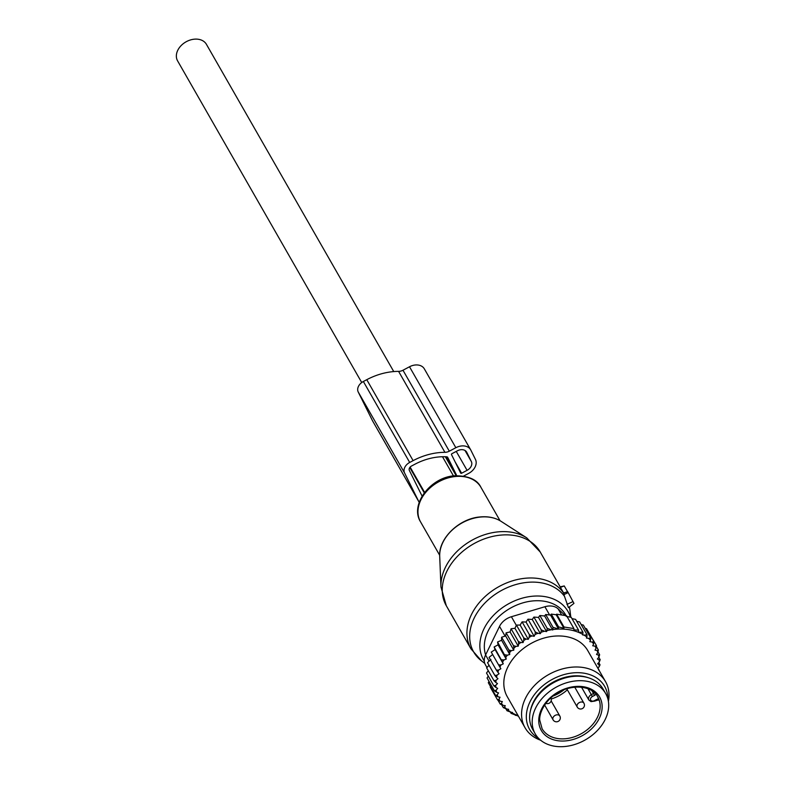 <?xml version="1.0" encoding="UTF-8"?>
<svg xmlns="http://www.w3.org/2000/svg" width="786" height="786" viewBox="0 0 786 786"><rect width="100%" height="100%" fill="white"/><g stroke="black" fill="none" stroke-linecap="round" stroke-linejoin="round"><path stroke-width="1.18" d="M361.727 382.536L177.597 60.876A16.614 12.33 -29.8 0 1 181.085 45.637A16.614 12.33 -29.8 0 1 198.514 39.3A16.614 12.33 -29.8 0 1 206.443 44.36L393.757 371.582M535.227 733.859L532.653 729.359A40.577 30.104 -29.8 0 1 544.914 688.654A40.577 30.104 -29.8 0 1 603.088 689.047L605.662 693.537A40.577 30.104 -29.8 0 1 593.401 734.242A40.577 30.104 -29.8 0 1 535.227 733.859A40.577 30.104 -29.8 0 1 547.488 693.154A40.577 30.104 -29.8 0 1 605.662 693.537M597.37 696.209A32.079 23.796 -29.8 0 1 598.539 699.059L598.323 699.795M546.575 631.571L538.479 617.432L533.92 617.069L532.25 619.456L527.966 619.191L526.03 622.06L522.081 621.883L520.135 625.067L528.29 639.313L529.184 637.299A54.873 40.715 150.2 0 1 531.886 635.923L534.175 636.296L535.06 634.479A54.873 40.715 150.2 0 1 538.076 633.28L540.375 633.654L541.073 632.239A54.873 40.715 150.2 0 1 543.774 631.423A54.873 40.715 150.2 0 1 544.492 631.227L546.575 631.571L547.046 630.598A54.873 40.715 150.2 0 1 551.192 629.802L552.912 629.557A54.873 40.715 150.2 0 1 582.829 634.4L582.593 634.892L584.067 635.137A54.873 40.715 150.2 0 1 586.887 637.063L586.415 638.026L588.498 638.37A54.873 40.715 150.2 0 1 590.502 640.256L589.814 641.671L592.123 642.044A54.873 40.715 150.2 0 1 593.607 643.97L592.723 645.787L595.012 646.161L596.446 645.571L588.793 632.671M595.012 646.161A54.873 40.715 -29.8 0 1 596.073 648.145L596.446 645.571M528.29 639.313L526.109 639.038A54.873 40.715 150.2 0 0 523.751 640.511L523.103 642.545L520.843 642.496A54.873 40.715 150.2 0 0 518.622 644.156L518.249 646.18L515.921 646.377A54.873 40.715 150.2 0 0 513.887 648.204L513.779 650.189L511.421 650.621A54.873 40.715 150.2 0 0 509.583 652.586L509.75 654.512L507.402 655.16A54.873 40.715 150.2 0 0 505.791 657.243L497.577 641.985L501.596 640.266L501.596 637.25L508.935 650.071L511.421 650.621M495.101 649.609L503.256 663.856L501.006 664.927L498.599 664.927L491.26 652.095L495.101 649.609L494.119 646.957L498.078 644.844L506.233 659.09L505.791 657.243M506.233 659.09L503.914 659.955A54.873 40.715 150.2 0 0 502.559 662.126L494.119 646.957M503.256 663.856L502.559 662.126M501.006 664.927A54.873 40.715 150.2 0 0 499.916 667.157L498.599 664.927M518.102 715.604A54.873 40.715 150.2 0 1 512.236 712.941L512.472 712.45L510.998 712.214A54.873 40.715 150.2 0 1 508.178 710.289L508.65 709.316L506.567 708.982A54.873 40.715 150.2 0 1 504.563 707.095L505.251 705.681L502.942 705.307A54.873 40.715 150.2 0 1 501.458 703.372L502.342 701.564L500.053 701.191A54.873 40.715 150.2 0 1 498.992 699.206L500.043 697.221L497.941 696.799A54.873 40.715 150.2 0 1 497.253 694.834L498.54 692.908L496.565 692.26A54.873 40.715 150.2 0 1 496.182 690.177L497.685 688.33L495.878 687.465A54.873 40.715 150.2 0 1 495.789 685.294L497.499 683.565L495.868 682.503A54.873 40.715 150.2 0 1 496.084 680.263L497.97 678.672L496.546 677.414A54.873 40.715 150.2 0 1 497.066 675.154L499.1 673.71L497.902 672.276A54.873 40.715 150.2 0 1 498.707 670.016L500.869 668.748L499.916 667.157M596.073 648.145L595.022 650.13L597.124 650.553A54.873 40.715 150.2 0 1 597.812 652.518L596.525 654.443L598.5 655.092A54.873 40.715 150.2 0 1 598.883 657.175L597.38 659.012L599.187 659.876A54.873 40.715 150.2 0 1 599.276 662.048L597.566 663.777L599.197 664.848A54.873 40.715 150.2 0 1 598.981 667.078L597.782 668.1M605.544 681.668L587.781 650.631A46.374 34.407 150.2 0 0 544.364 637.967A46.374 34.407 150.2 0 0 507.284 696.71L525.048 727.748A46.374 34.407 -29.8 0 1 562.128 668.994A46.374 34.407 -29.8 0 1 605.544 681.668A46.374 34.407 -29.8 0 1 608.403 701.426M585.236 628.358L586.513 628.682L593.852 641.504L593.607 643.97M538.076 633.28L535.315 632.013L535.06 634.479M531.886 635.923L529.42 634.705L529.184 637.299M522.081 621.883L529.42 634.705M520.135 625.067L516.431 625.086L523.771 637.908L526.109 639.038M523.751 640.511L523.771 637.908M523.103 642.545L514.948 628.299L516.431 625.086M514.948 628.299L511.087 628.741L518.426 641.563L520.843 642.496M518.622 644.156L518.426 641.563M518.249 646.18L510.094 631.944L511.087 628.741M510.094 631.944L506.115 632.818L513.455 645.64L515.921 646.377M513.887 648.204L513.455 645.64M513.779 650.189L505.624 635.953L506.115 632.818M505.624 635.953L501.596 637.25M509.583 652.586L508.935 650.071M501.596 640.266L509.75 654.512M507.402 655.16L504.917 654.807M503.914 659.955L501.458 659.778M492.714 654.502L489.049 657.351L496.388 670.173L498.707 670.016M497.902 672.276L496.388 670.173M490.945 659.464L487.507 662.627L494.846 675.459L497.066 675.154M496.546 677.414L494.846 675.459M496.084 680.263L493.991 680.705L495.868 682.503M495.789 685.294L493.844 685.844L495.878 687.465M496.182 690.177L494.404 690.815L496.565 692.26M497.253 694.834L495.661 695.541L497.941 696.799M498.992 699.206L497.587 699.972L500.053 701.191M501.458 703.372L500.181 704.04L502.942 705.307M506.567 708.982L503.335 707.646L504.563 707.095M510.998 712.214L506.999 710.75L508.178 710.289M512.236 712.941L511.087 713.344L518.436 716.184M597.959 667.943L599.06 670.33M598.519 669.937L599.187 670.094M598.981 667.078L600.042 664.848L599.197 664.848M599.276 662.048L600.19 659.7L599.187 659.876M598.883 657.175L599.63 654.738L598.5 655.092M597.812 652.518L598.382 650.002L597.124 650.553M592.123 642.044L593.852 641.504M581.178 624.556L583.359 625.086L590.699 637.908L590.502 640.256M588.498 638.37L590.699 637.908M576.718 621.304L579.695 621.972L587.044 634.793L586.887 637.063M584.067 635.137L587.044 634.793M571.982 618.631L575.607 619.378L582.957 632.199L582.829 634.4M552.912 629.557L553.03 627.346L558.512 629.036L558.61 626.914L563.926 628.26L563.975 626.992L573.927 628.603L573.878 629.871L578.584 630.156L578.476 632.278L582.957 632.199M551.192 629.802L547.194 628.338L547.046 630.598M544.492 631.227L541.259 629.891L541.073 632.239M514.987 714.582L515.459 715.398M566.146 616.371L571.235 617.324L578.584 630.156M563.926 628.26L556.193 614.76L556.635 614.171L566.588 615.782L573.927 628.603M556.635 614.171L563.975 626.992M556.193 614.76L551.271 614.092L558.61 626.914M558.512 629.036L550.534 615.094L545.69 614.524L553.03 627.346M486.976 667.53L485.424 664.818A15.455 11.466 -29.8 0 1 485.571 654.993L499.523 626.383A15.455 11.466 -29.8 0 1 511.391 616.735L544.894 606.733A15.455 11.466 150.2 0 1 558.158 608.885L565.144 615.526M588.233 677.728A39.418 29.249 150.2 0 0 564.397 677.503A39.418 29.249 150.2 0 0 530.422 710.819M607.883 698.941A43.25 32.088 150.2 0 0 564.142 674.555A43.25 32.088 150.2 0 0 528.762 704.61A43.25 32.088 150.2 0 0 538.764 738.506M540.64 740.216A46.374 34.407 -29.8 0 1 525.048 727.748M550.534 615.094L551.271 614.092M510.291 711.969L511.087 713.344M490.493 686.522L490.248 687.151L497.587 699.972M489 681.374L488.312 682.72L495.661 695.541M488.263 676.088L487.065 677.994L494.404 690.815M488.273 670.713L486.505 673.022L493.844 685.844M489.02 665.29L486.652 667.884L493.991 680.705M498.078 644.844L497.577 641.985M527.966 619.191L535.315 632.013M532.25 619.456L540.375 633.654M533.92 617.069L541.259 629.891M538.479 617.432L539.854 615.517L547.194 628.338M539.854 615.517L544.619 615.988L552.666 630.038M544.619 615.988L545.69 614.524M596.328 646.416L598.382 650.002M597.969 651.83L599.63 654.738M598.804 657.273L600.19 659.7M598.745 662.588L600.042 664.848M505.811 708.677L506.999 710.75M501.665 704.728L503.335 707.646M497.96 700.159L500.181 704.04M526.03 622.06L534.175 636.296M439.708 556.439C438.313 538.607 459.122 518.465 480.167 516.942C488.234 516.196 495.2 517.66 501.046 521.324A37.875 28.1 150.2 0 0 480.452 517.05A37.875 28.1 150.2 0 0 439.708 556.439L440.956 586.975L446.301 605.731A54.106 40.145 -29.8 0 1 452.815 561.715A54.106 40.145 -29.8 0 1 500.476 535.138A54.106 40.145 -29.8 0 1 540.208 551.978L560.172 586.857L564.24 585.943L560.418 587.368L563.631 592.988M567.551 591.72L564.24 585.943M563.444 593.047L567.659 591.681L568.199 592.615L563.886 594.609L568.445 607.666M573.937 603.353L568.199 592.615M563.965 593.666L563.886 594.609M463.652 476.051L468.613 473.418A12.37 9.177 -29.8 0 0 475.451 459.407L470.853 450.152A12.37 9.177 -29.8 0 0 470.667 449.798L424.332 368.85A12.37 9.177 -29.8 0 0 409.506 366.767L402.982 370.235A7.732 5.738 -29.8 0 1 398.59 371.375A56.032 41.579 -29.8 0 0 366.767 379.687L363.358 381.495A9.275 6.878 -29.8 0 0 358.229 392.008L372.535 420.795A9.275 6.878 -29.8 0 0 372.672 421.06A9.275 6.878 -29.8 0 0 372.829 421.316M358.229 392.008L404.574 472.956A9.275 6.878 -29.8 0 1 409.693 462.443L413.112 460.635A56.032 41.579 -29.8 0 1 444.925 452.323A7.732 5.738 -29.8 0 0 449.317 451.184L455.851 447.715A12.37 9.177 -29.8 0 1 470.667 449.798M456.214 475.648A1.543 1.15 -29.8 0 0 456.283 474.646L447.696 457.354A1.543 1.15 -29.8 0 0 446.792 456.823A50.628 37.561 -29.8 0 0 414.9 464.231L411.481 466.049A3.861 2.869 -29.8 0 0 409.349 470.421L422.102 496.104M460.684 473.074L451.488 454.573A0.776 0.57 -29.8 0 1 451.921 453.699L457.383 450.8A7.732 5.738 -29.8 0 1 466.638 452.107A7.732 5.738 -29.8 0 1 466.756 452.323L471.354 461.579A7.732 5.738 -29.8 0 1 467.08 470.333L461.628 473.231A0.776 0.57 -29.8 0 1 460.684 473.074M419.213 502.333A9.275 6.878 -29.8 0 1 419.017 502.008A9.275 6.878 -29.8 0 1 418.869 501.743L372.535 420.795M404.574 472.956L418.869 501.743M551.428 696.681A33.621 24.946 -29.8 0 1 595.808 692.299A33.621 24.946 -29.8 0 1 589.461 730.725A33.621 24.946 -29.8 0 1 545.081 735.097A33.621 24.946 -29.8 0 1 551.428 696.681M588.075 729.035A32.079 23.796 -29.8 0 1 542.094 728.73L539.785 720.3C539.108 716.803 541.564 705.7 551.91 696.956C566.961 683.515 591.612 684.193 597.763 696.868A32.079 23.796 -29.8 0 1 588.075 729.035M567.354 689.794A32.079 23.796 -29.8 0 1 566.195 690.815A32.079 23.796 -29.8 0 1 551.212 698.99M564.083 689.725A30.526 22.656 -29.8 0 1 553 696.072M598.529 700.159A1.543 1.15 150.2 0 0 598.431 699.894L594.619 701.122L594.413 700.66A3.095 2.289 150.2 0 1 590.659 700.051A3.095 2.289 150.2 0 1 592.369 696.543L591.337 694.618A4.637 3.439 150.2 0 0 588.852 700.002L590.993 701.613L594.619 701.122M598.539 699.059A3.095 2.289 150.2 0 0 596.584 699.511L596.79 699.972M592.369 696.543L594.54 695.394A3.095 2.289 150.2 0 0 595.896 694.225M596.584 699.511L594.413 700.66M594.54 695.394L593.518 693.468A1.543 1.15 150.2 0 0 594.344 692.623M587.997 688.772L591.337 694.618L593.518 693.468L591.996 690.815M583.939 703.224A3.861 2.869 150.2 0 0 582.976 702.32A3.861 2.869 150.2 0 0 578.447 703.156A3.861 2.869 150.2 0 0 577.238 707.066A3.861 3.861 0 0 0 583.399 707.803A3.861 3.861 0 0 0 583.939 703.224L574.743 687.151M559.809 716.017A3.861 2.869 150.2 0 0 558.836 715.122A3.861 2.869 150.2 0 0 554.307 715.948A3.861 2.869 150.2 0 0 553.098 719.858A3.861 3.861 0 0 0 559.259 720.595A3.861 3.861 0 0 0 559.809 716.017L551.133 700.866M558.158 608.885L561.626 614.937M485.571 654.993L489.098 661.154M499.523 626.383L505.093 636.12M516.314 625.332L511.391 616.735M544.894 606.733L549.62 614.986M440.956 586.975A52.967 39.3 -29.8 0 1 497.941 531.886A52.967 39.3 -29.8 0 1 526.748 537.87L540.208 551.978M446.301 605.731L470.981 648.863A54.106 40.145 -29.8 0 1 477.505 604.837A54.106 40.145 -29.8 0 1 525.156 578.26A54.106 40.145 -29.8 0 1 563.582 593.008M470.981 648.863L481.582 660.947A53.31 39.555 -29.8 0 1 475.943 614.76A53.31 39.555 -29.8 0 1 527.052 582.387A53.31 39.555 -29.8 0 1 564.535 596.387M439.688 555.28L420.569 521.894A34.781 25.81 -29.8 0 1 424.764 493.598A34.781 25.81 -29.8 0 1 455.399 476.513A34.781 25.81 -29.8 0 1 480.944 487.34L500.053 520.725M484.294 661.055A48.663 36.107 -29.8 0 1 488.774 620.94A48.663 36.107 -29.8 0 1 532.22 596.26A48.663 36.107 -29.8 0 1 570.42 617.167M485.62 654.895A44.93 33.336 -29.8 0 1 532.672 600.946A44.93 33.336 -29.8 0 1 566.097 615.693M569.349 606.969A53.31 39.555 -29.8 0 1 569.958 610.358L570.813 617.246M573.053 601.565L566.932 604.395M455.851 447.715L409.506 366.767M449.317 451.184L402.982 370.235M444.925 452.323L398.59 371.375M413.112 460.635L366.767 379.687M409.693 462.443L363.358 381.495M456.283 474.646L446.065 456.784M456.145 475.648L445.328 456.754M424.273 492.861L409.771 467.532M461.628 473.231L455.094 461.814M467.08 470.333L456.244 451.4M471.354 461.579L464.998 450.466M424.617 492.4L410.125 467.09M453.463 475.894L442.498 456.745M581.522 687.2L588.852 700.002M566.765 688.782L577.238 707.066M544.629 705.052L553.098 719.858M545.867 703.303A3.861 3.861 0 0 0 550.819 697.909M501.046 521.324L526.748 537.87M420.569 521.894C409.585 504.671 430.581 477.23 454.495 475.776C468.417 475.697 477.23 479.548 480.944 487.34M484.775 663.394L481.582 660.947M573.967 603.373L568.455 607.676M569.388 606.939L569.958 610.358M419.017 502.008L372.672 421.06"/></g></svg>
